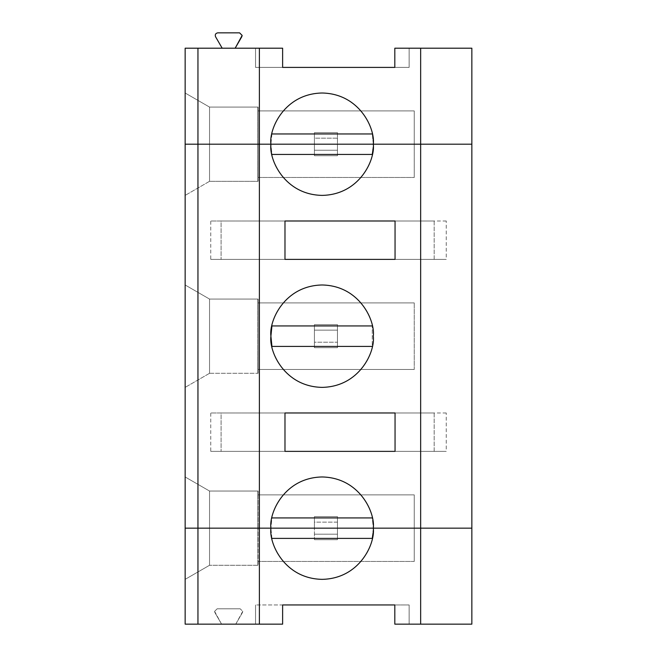 <?xml version="1.0" encoding="UTF-8"?>
<svg xmlns="http://www.w3.org/2000/svg" width="657" height="657" viewBox="0 0 657 657"><rect width="100%" height="100%" fill="white"/><g stroke="black" fill="none" stroke-linecap="round" stroke-linejoin="round"><path stroke-width="0.49" stroke-dasharray="3.29 2.46" d="M241.809 36.693L242.154 35.412L239.591 32.85L217.746 32.85C215.595 33.31 214.855 34.591 215.529 36.693L222.181 48.207L185.151 48.207L185.151 144.195L185.151 93.007L185.151 144.195L471.849 144.195L471.849 48.207L409.13 48.207L409.13 67.408L255.548 67.408L282.625 67.408L255.548 67.408L255.548 48.207L255.548 67.408L255.548 48.207L235.165 48.207L241.809 36.693L235.165 48.207L222.181 48.207L215.529 36.693C214.855 34.591 215.595 33.31 217.746 32.85L239.591 32.85L242.154 35.412L241.809 36.693M414.255 110.918L414.255 144.195L414.255 110.918L414.255 144.195L209.542 144.195L209.542 107.083L257.848 107.083L258.111 144.195L258.111 107.083L258.111 144.195L258.111 107.083L209.542 107.083L209.542 144.195L209.542 107.083L258.111 107.083L258.111 110.918L414.255 110.918L258.111 110.918L414.255 110.918L258.111 110.918L258.111 144.195L414.255 144.195L414.255 110.918M257.848 144.195L257.848 107.083L257.848 144.195L257.848 107.083L209.542 107.083L185.151 93.007L185.151 144.195L258.111 144.195L258.111 177.472L414.255 177.472L414.255 144.195L258.111 144.195L414.255 144.195L414.255 177.472L414.255 144.195L185.151 144.195L185.151 93.007L209.542 107.083L185.151 93.007L209.542 107.083L209.542 144.195L185.151 144.195L185.151 48.207L282.625 48.207L255.548 48.207L255.548 67.408L409.13 67.408L409.13 48.207L409.13 67.408L409.13 48.207L394.816 48.207L471.849 48.207L471.849 144.195L337.46 144.195L337.46 132.681L314.424 132.681L314.424 144.195L314.424 132.681L314.424 144.195L185.151 144.195L185.151 528.162L414.255 528.162L185.151 528.162L314.424 528.162L185.151 528.162L185.151 624.15L255.548 624.15L255.548 604.949L409.13 604.949L394.816 604.949L409.13 604.949L409.13 624.15L394.816 624.15L409.13 624.15L409.13 604.949L255.548 604.949L255.548 624.15L282.625 624.15L235.756 624.15L242.4 612.628L242.745 611.355L240.183 608.793L242.745 611.355L240.183 608.793L217.155 608.793L214.593 611.355L217.155 608.793L214.593 611.355L214.938 612.628L221.59 624.15L185.151 624.15L185.151 528.162L185.151 579.351L209.542 565.275L209.542 528.162L209.542 565.275L209.542 528.162L414.255 528.162L414.255 561.439L414.255 528.162L257.848 528.162L257.848 565.275L258.111 528.162L258.111 565.275L258.111 528.162L258.111 561.439L414.255 561.439L258.111 561.439L414.255 561.439L414.255 528.162L414.255 561.439L258.111 561.439L258.111 565.275L209.542 565.275L258.111 565.275L209.542 565.275L257.848 565.275L257.848 528.162L257.848 565.275L257.848 528.162L185.151 528.162L209.542 528.162L209.542 565.275L185.151 579.351L209.542 565.275L185.151 579.351L185.151 476.966L185.151 528.162L314.424 528.162L314.424 539.676L337.46 539.676L337.46 528.162L314.424 528.162L314.424 539.676L314.424 528.162L471.849 528.162L337.46 528.162L337.46 539.676L314.424 539.676L314.424 534.19L337.46 534.19L337.46 539.676L314.424 539.676L337.46 539.676L337.46 528.162L337.46 534.19L314.424 534.19L314.424 528.162L471.849 528.162L471.849 624.15L409.13 624.15L409.13 604.949L409.13 624.15L471.849 624.15L471.849 144.195L471.849 528.162L314.424 528.162L314.424 522.126L337.46 522.126L337.46 528.162L337.46 516.64L314.424 516.64L314.424 528.162L185.151 528.162L414.255 528.162L185.151 528.162L414.255 528.162L414.255 494.885L414.255 528.162L414.255 494.885L258.111 494.885L258.111 528.162L258.111 491.042L257.848 528.162L258.111 491.042L209.542 491.042L257.848 491.042L209.542 491.042L185.151 476.966L185.151 528.162L185.151 476.966L209.542 491.042L258.111 491.042L258.111 494.885L414.255 494.885L414.255 528.162L209.542 528.162L209.542 491.042L209.542 528.162L209.542 491.042L185.151 476.966L209.542 491.042L209.542 528.162L185.151 528.162L185.151 144.195L185.151 195.392L185.151 144.195L314.424 144.195L314.424 138.167L337.46 138.167L337.46 132.681L337.46 144.195L337.46 138.167L337.46 144.195L314.424 144.195L314.424 155.717L337.46 155.717L337.46 144.195L471.849 144.195L185.151 144.195L257.848 144.195L257.848 181.316L209.542 181.316L209.542 144.195L414.255 144.195L414.255 177.472L258.111 177.472L258.111 181.316L258.111 144.195L257.848 181.316L257.848 144.195L185.151 144.195L209.542 144.195L209.542 181.316L209.542 144.195L209.542 181.316L185.151 195.392L185.151 144.195L185.151 195.392L209.542 181.316L257.848 181.316L257.848 144.195M259.384 48.207L259.384 144.195L259.384 48.207M271.941 133.962L270.906 144.195L271.941 133.962L372.264 133.962L271.941 133.962C273.797 118.334 292.209 92.875 322.102 93.007C351.996 92.875 370.408 118.334 372.264 133.962C370.408 118.334 351.996 92.875 322.102 93.007C292.209 92.875 273.797 118.334 271.941 133.962M373.061 149.123L373.299 144.195L372.264 133.962L373.299 144.195L372.264 154.436C370.408 170.064 351.996 195.523 322.102 195.392C292.209 195.523 273.797 170.064 271.941 154.436L270.906 144.195L271.941 154.436L372.264 154.436L271.941 154.436C273.797 170.064 292.209 195.523 322.102 195.392C351.996 195.523 370.408 170.064 372.264 154.436M420.652 144.195L420.652 624.15L420.652 144.195M314.424 132.681L337.46 132.681L337.46 138.167L314.424 138.167L314.424 132.681L337.46 132.681L314.424 132.681M242.745 611.355L235.756 624.15L221.59 624.15L214.593 611.355L217.155 608.793L240.183 608.793L242.745 611.355M214.593 611.355L214.938 612.628L214.593 611.355M240.183 608.793L217.155 608.793L240.183 608.793M259.384 624.15L259.384 528.162L259.384 624.15M373.061 533.082L373.299 528.162L372.264 538.395C370.408 554.032 351.996 579.482 322.102 579.351C292.209 579.482 273.797 554.032 271.941 538.395L270.906 528.162L271.941 538.395L372.264 538.395L271.941 538.395C273.797 554.032 292.209 579.482 322.102 579.351C351.996 579.482 370.408 554.032 372.264 538.395M255.548 624.15L255.548 604.949L255.548 624.15M242.4 612.628L235.756 624.15L242.4 612.628M214.938 612.628L221.59 624.15L214.938 612.628M258.111 369.456L414.255 369.456L414.255 302.902L258.111 302.902L258.111 373.299L209.542 373.299L209.542 299.066L258.111 299.066L258.111 302.902L414.255 302.902L414.255 369.456L414.255 302.902L414.255 369.456L258.111 369.456L257.848 299.066L257.848 373.299L258.111 299.066L258.111 373.299L258.111 369.456L414.255 369.456L258.111 369.456M257.848 299.066L257.848 373.299L257.848 299.066L209.542 299.066L209.542 373.299L209.542 299.066L209.542 373.299L185.151 387.375L185.151 284.982L209.542 299.066L185.151 284.982L185.151 387.375L185.151 284.982L185.151 387.375L209.542 373.299L257.848 373.299L258.111 299.066L209.542 299.066L257.848 299.066M257.848 528.162L257.848 491.042L257.848 528.162M258.111 494.885L414.255 494.885L258.111 494.885M259.384 528.162L259.384 144.195L259.384 528.162M270.906 336.704L270.906 335.653M271.941 325.938L372.264 325.938C370.408 310.309 351.996 284.859 322.102 284.982C292.209 284.859 273.797 310.309 271.941 325.938C273.797 310.309 292.209 284.859 322.102 284.982C351.996 284.859 370.408 310.309 372.264 325.938L372.264 346.42C370.408 362.048 351.996 387.507 322.102 387.375C292.209 387.507 273.797 362.048 271.941 346.42L372.264 346.42L372.264 325.938L271.941 325.938L270.906 336.179L271.941 346.42C273.797 362.048 292.209 387.507 322.102 387.375C351.996 387.507 370.408 362.048 372.264 346.42L271.941 346.42M271.941 517.921C273.797 502.293 292.209 476.834 322.102 476.966C351.996 476.834 370.408 502.293 372.264 517.921L373.299 528.162L372.264 517.921L271.941 517.921L270.906 528.162L271.941 517.921L372.264 517.921C370.408 502.293 351.996 476.834 322.102 476.966C292.209 476.834 273.797 502.293 271.941 517.921M337.46 347.701L337.46 324.657L314.424 324.657L314.424 347.701L337.46 347.701L337.46 324.657L337.46 347.701L314.424 347.701L314.424 324.657L314.424 330.151L337.46 330.151L337.46 342.215L314.424 342.215L314.424 330.151L314.424 347.701L337.46 347.701L314.424 347.701L314.424 342.215L337.46 342.215L337.46 347.701M446.251 412.974L210.749 412.974L210.749 451.367L446.251 451.367L446.251 412.974L446.251 451.367L434.178 451.367L434.178 412.974L395.054 412.974L395.054 451.367L446.251 451.367L210.749 451.367L284.982 451.367L210.749 451.367L210.749 412.974L446.251 412.974M446.251 220.99L210.749 220.99L210.749 259.384L446.251 259.384L446.251 220.99L446.251 259.384L434.178 259.384L434.178 220.99L395.054 220.99L395.054 259.384L446.251 259.384L210.749 259.384L284.982 259.384L210.749 259.384L210.749 220.99L446.251 220.99M314.424 528.162L314.424 516.64L314.424 528.162M314.424 516.64L337.46 516.64L337.46 522.126L314.424 522.126L314.424 516.64L337.46 516.64L337.46 528.162L337.46 516.64L314.424 516.64M284.982 412.974L210.749 412.974L221.097 412.974L221.097 451.367L221.097 412.974L284.982 412.974L284.982 451.367L284.982 412.974M434.178 412.974L434.178 451.367L395.054 451.367L395.054 412.974L434.178 412.974M209.542 373.299L185.151 387.375L209.542 373.299L258.111 373.299L209.542 373.299M258.111 144.195L258.111 181.316L258.111 144.195M209.542 299.066L185.151 284.982L209.542 299.066M258.111 302.902L414.255 302.902L258.111 302.902M314.424 324.657L337.46 324.657L337.46 330.151L314.424 330.151L314.424 324.657L337.46 324.657L314.424 324.657M337.46 144.195L337.46 155.717L337.46 144.195L337.46 150.231L314.424 150.231L314.424 144.195L337.46 144.195M314.424 155.717L314.424 144.195L314.424 155.717L337.46 155.717L314.424 155.717L314.424 150.231L337.46 150.231L337.46 155.717L314.424 155.717M284.982 220.99L210.749 220.99L221.097 220.99L221.097 259.384L221.097 220.99L284.982 220.99L284.982 259.384L284.982 220.99M434.178 220.99L434.178 259.384L395.054 259.384L395.054 220.99L434.178 220.99M209.542 181.316L185.151 195.392L209.542 181.316L258.111 181.316L209.542 181.316M258.111 177.472L414.255 177.472L258.111 177.472"/><path stroke-width="0.99" d="M242.154 35.412L235.165 48.207L241.809 36.693L242.154 35.412L239.591 32.85L242.154 35.412M185.151 144.195L185.151 48.207L197.954 48.207L197.954 144.195L259.384 144.195L197.954 144.195L197.954 48.207L259.384 48.207L185.151 48.207L185.151 528.162L259.384 528.162L259.384 624.15L185.151 624.15L185.151 528.162L185.151 624.15L197.954 624.15L197.954 528.162L185.151 528.162L185.151 144.195L197.954 144.195L185.151 144.195M373.299 144.195L259.384 144.195L259.384 48.207L282.625 48.207L282.625 67.408L394.816 67.408L394.816 48.207L471.849 48.207L471.849 144.195L373.299 144.195C375.352 129.224 359.995 93.705 322.102 93.007C284.21 93.705 268.844 129.224 270.906 144.195L420.652 144.195L420.652 48.207L420.652 144.195L471.849 144.195L471.849 48.207L394.816 48.207L394.816 67.408L282.625 67.408L282.625 48.207L259.384 48.207L259.384 144.195L270.906 144.195C268.844 129.224 284.21 93.705 322.102 93.007C359.995 93.705 375.352 129.224 373.299 144.195C375.352 159.175 359.995 194.694 322.102 195.392C284.21 194.694 268.844 159.175 270.906 144.195L197.954 144.195L197.954 624.15L282.625 624.15L259.384 624.15L259.384 528.162L270.906 528.162L185.151 528.162L197.954 528.162L197.954 144.195L259.384 144.195L259.384 528.162L197.954 528.162L259.384 528.162L259.384 144.195L420.652 144.195L270.906 144.195C268.844 159.175 284.21 194.694 322.102 195.392C359.995 194.694 375.352 159.175 373.299 144.195M217.746 32.85L239.591 32.85L217.746 32.85C215.595 33.31 214.855 34.591 215.529 36.693C214.855 34.591 215.595 33.31 217.746 32.85M222.181 48.207L215.529 36.693L222.181 48.207M372.264 133.962L271.941 133.962L372.264 133.962M282.625 604.949L282.625 624.15L282.625 604.949L394.816 604.949L394.816 624.15L420.652 624.15L420.652 528.162L373.299 528.162C375.352 543.134 359.995 578.653 322.102 579.351C284.21 578.653 268.844 543.134 270.906 528.162L471.849 528.162L471.849 624.15L394.816 624.15L394.816 604.949L282.625 604.949M270.906 528.162C268.844 543.134 284.21 578.653 322.102 579.351C359.995 578.653 375.352 543.134 373.299 528.162L270.906 528.162C268.844 513.183 284.21 477.664 322.102 476.966C359.995 477.664 375.352 513.183 373.299 528.162L270.906 528.162L420.652 528.162L420.652 624.15L471.849 624.15L471.849 528.162L373.299 528.162C375.352 513.183 359.995 477.664 322.102 476.966C284.21 477.664 268.844 513.183 270.906 528.162M372.264 538.395L271.941 538.395L372.264 538.395L373.061 533.082M471.849 528.162L420.652 528.162L420.652 144.195L420.652 528.162L471.849 528.162L471.849 144.195L420.652 144.195L471.849 144.195L471.849 528.162M271.941 346.42L372.264 346.42L271.941 346.42L270.906 336.179C268.844 321.207 284.21 285.68 322.102 284.982C359.995 285.68 375.352 321.207 373.299 336.179C375.352 351.15 359.995 386.677 322.102 387.375C284.21 386.677 268.844 351.15 270.906 336.179C268.844 351.15 284.21 386.677 322.102 387.375C359.995 386.677 375.352 351.15 373.299 336.179C375.352 321.207 359.995 285.68 322.102 284.982C284.21 285.68 268.844 321.207 270.906 336.179L271.941 325.938L372.264 325.938L271.941 325.938M395.054 451.367L284.982 451.367L284.982 412.974L395.054 412.974L395.054 451.367L395.054 412.974L284.982 412.974L284.982 451.367L395.054 451.367M395.054 259.384L284.982 259.384L284.982 220.99L395.054 220.99L395.054 259.384L395.054 220.99L284.982 220.99L284.982 259.384L395.054 259.384M372.264 517.921L271.941 517.921L372.264 517.921M372.264 154.436L271.941 154.436L372.264 154.436L373.061 149.123"/></g></svg>
